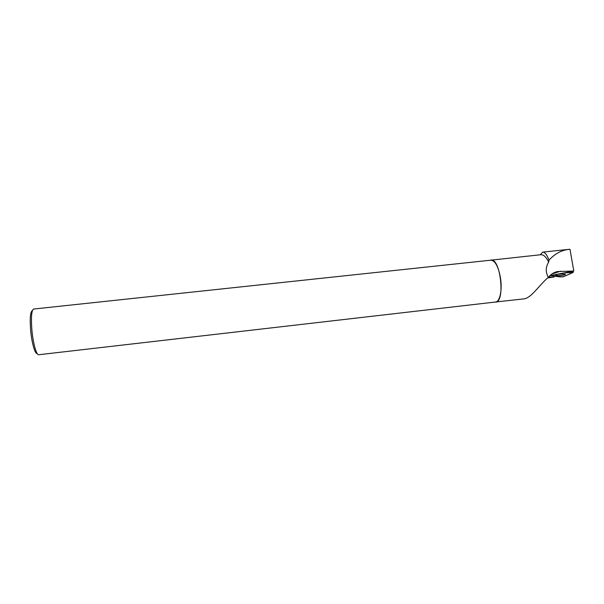 <?xml version="1.0" encoding="UTF-8"?>
<svg xmlns="http://www.w3.org/2000/svg" width="604" height="604" viewBox="0 0 604 604"><rect width="100%" height="100%" fill="white"/><g stroke="black" fill="none" stroke-linecap="round" stroke-linejoin="round"><path stroke-width="0.91" d="M572.116 272.208C573.045 273.167 566.62 274.994 564.521 276.262C560.791 277.916 554.887 275.824 550.433 275.545L563.117 276.896L573.211 272.366L565.155 272.857L572.116 272.208L572.079 271.641M556.586 274.42L555.438 275.25L561.003 275.469C564.325 275.092 565.752 274.639 565.291 274.118L558.7 274.035M549.904 275.643L573.8 271.022L569.98 249.263C562.014 249.875 555.016 253.514 548.998 260.173L548.666 262.159C546.273 257.055 543.645 254.571 540.799 254.722L490.04 260.271M494.706 302.106L523.638 298.904C531.173 298.361 539.047 285.194 548.296 277.364C550.863 274.307 553.876 272.374 557.333 271.566L573.8 271.022M548.568 277.04L554.185 276.926L547.564 277.991M540.21 254.782L542.754 252.14C544.884 252.094 546.967 254.775 548.998 260.173M495.552 302.143C505.457 302.347 500.527 257.825 490.893 260.052M548.296 277.364C545.48 272.064 545.601 266.998 548.666 262.159M569.98 249.263L568.492 249.497M555.574 276.255L554.14 276.292M32.412 310.615C30.389 311.513 29.777 317.817 30.578 329.505C31.597 342.249 34.972 354.337 37.131 353.468M31.823 329.165C32.903 342.642 36.436 355.462 38.716 354.737L495.537 302.015C499.946 301.917 502.498 289.55 500.399 277.372C498.232 266.319 495.069 260.588 490.909 260.181L33.658 309.029C31.582 310.177 30.97 316.889 31.823 329.165M571.611 271.687L572.267 271.566M554.185 276.926L554.117 276.058M549.089 276.957L549.059 276.496M572.954 271.4L573.166 272.215M562.339 273.786L558.398 274.095M551.89 274.012L560.557 271.188M573.015 271.377L573.256 272.245M555.438 274.865L555.438 275.25M554.721 272.427L557.296 271.581M542.747 252.132L569.519 249.286"/></g></svg>
